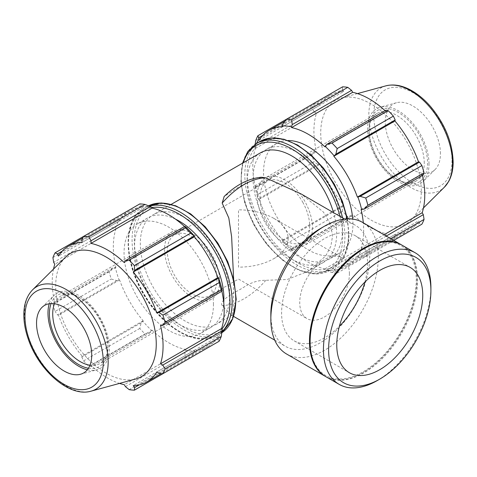 <?xml version="1.0" encoding="UTF-8"?>
<svg xmlns="http://www.w3.org/2000/svg" width="477" height="477" viewBox="0 0 477 477"><rect width="100%" height="100%" fill="white"/><g stroke="black" fill="none" stroke-linecap="round" stroke-linejoin="round"><path stroke-width="0.36" stroke-dasharray="2.38 1.79" d="M229.717 295.174A63.208 36.49 -120 0 0 202.123 231.566A63.208 36.49 -120 0 0 153.415 214.632A63.208 36.49 -120 0 0 153.415 287.619A63.208 36.49 -120 0 0 216.624 324.11A63.208 36.49 -120 0 0 229.717 295.174M233.629 279.123L233.378 309.269L232.084 315.184L231.393 315.124L222.181 305.507C219.307 301.553 228.948 295.716 236.079 291.578C245.1 287.327 251.379 280.22 265.844 280.297L287.226 279.492L308.112 271.294L325.702 255.964L330.859 246.168L332.624 235.763L330.251 223.588L323.424 212.074L301.297 194.038M261.45 177.253L241.523 185.225L224.166 196.506M260.359 152.89A63.208 36.49 -120 0 0 260.359 225.877A63.208 36.49 -120 0 0 323.567 262.368A63.208 36.49 -120 0 0 336.661 233.432A63.208 36.49 -120 0 0 333.524 212.641M255.153 144.269L254.813 147.936A79.218 45.738 60 0 1 256.578 143.392M254.813 147.936L255.38 148.472A78.377 45.249 -120 0 0 255.38 186.96L254.813 186.841L254.867 185.911L255.744 187.097A84.274 48.66 -120 0 0 257.896 194.348L258.552 199.416A79.218 45.738 60 0 1 254.813 186.841M258.552 199.416L259.083 199.404A78.377 45.249 -120 0 0 282.646 240.223L282.372 240.676L286.433 243.777A84.274 48.66 -120 0 0 291.638 249.268L292.228 250.616L291.393 250.198A79.218 45.738 60 0 1 282.372 240.676M291.393 250.198L291.572 249.644A78.377 45.249 -120 0 0 324.903 268.891L325.081 269.648L326.632 270.477L331.992 272.564A84.274 48.66 -120 0 0 337.197 273.082L335.85 271.389L334.103 270.542A79.218 45.738 60 0 1 325.081 269.648M334.103 270.542L333.828 269.773A78.377 45.249 -120 0 0 347.429 266.112A78.377 45.249 -120 0 0 357.398 256.167L357.929 256.787L360.177 257.347L365.734 256.608A84.274 48.66 -120 0 0 367.886 251.844L363.993 248.911L361.661 248.529A79.218 45.738 60 0 1 357.929 256.787M361.661 248.529L361.095 247.992A78.377 45.249 -120 0 0 363.307 222.819M288.066 140.536A63.208 36.49 -120 0 0 276.636 143.494A63.208 36.49 -120 0 0 276.636 216.48A63.208 36.49 -120 0 0 339.845 252.971A63.208 36.49 -120 0 0 352.932 224.035A63.208 36.49 -120 0 0 352.736 219.098M282.646 126.691L343.75 91.417L342.343 89.443L283.016 123.698M342.605 86.826L342.343 89.443M255.38 148.472L316.484 113.198L314.2 111.928L254.867 146.183M255.744 140.494L311.91 108.064L314.2 111.928M259.083 199.404L320.18 164.124L318.016 164.499L258.683 198.748M257.896 194.348L314.069 161.918L318.016 164.499M291.572 249.644L352.676 214.37L351.555 216.361L292.228 250.616M291.638 249.268L347.805 216.838L351.555 216.361M333.828 269.773L394.932 234.499L395.177 237.141L335.85 271.389M337.197 273.082L393.364 240.652L395.177 237.141M386.251 236.061L363.993 248.911M361.095 247.992L384.003 234.767M367.886 251.844L390.735 238.649M324.903 146.821L386.006 111.546L385.959 110.223M424.262 163.104A39.019 22.526 -120 0 0 407.233 123.841A39.019 22.526 -120 0 0 377.164 113.389A39.019 22.526 -120 0 0 369.085 131.247A39.019 22.526 -120 0 0 396.673 179.036A39.019 22.526 -120 0 0 416.182 180.968A39.019 22.526 -120 0 0 424.262 163.104M427.571 163.104A41.356 23.88 60 0 1 398.325 179.99A41.356 23.88 60 0 1 369.085 129.339A41.356 23.88 60 0 1 398.325 112.453A41.356 23.88 60 0 1 427.571 163.104M429.008 163.933A43.383 25.048 -120 0 0 412.17 122.601A43.383 25.048 -120 0 0 380.139 107.194A43.383 25.048 -120 0 0 376.633 158.746A43.383 25.048 -120 0 0 423.033 181.487A43.383 25.048 -120 0 0 429.008 163.933M360.177 257.347L419.504 223.093L421.901 224.178M419.504 223.093L418.496 220.887A78.377 45.249 60 0 1 408.527 230.832A78.377 45.249 60 0 1 394.932 234.499M326.632 270.477L385.959 236.228L388.165 240.14A84.274 48.66 -120 0 0 393.364 240.652M385.959 236.228L386.006 233.611A78.377 45.249 60 0 1 352.676 214.37M283.016 240.891L342.343 206.636L342.605 211.347A84.274 48.66 -120 0 0 347.805 216.838M342.343 206.636L343.75 204.949A78.377 45.249 60 0 1 320.18 164.124M254.867 185.911L314.2 151.656L311.91 154.667A84.274 48.66 -120 0 0 314.069 161.918M314.2 151.656L316.484 151.686A78.377 45.249 60 0 1 316.484 113.198M262.779 135.379L318.016 103.491L314.069 103.3A84.274 48.66 -120 0 0 311.91 108.064M318.016 103.491L320.18 105.023A78.377 45.249 60 0 1 330.15 95.078A78.377 45.249 60 0 1 343.75 91.417M385.112 110.712A78.377 45.249 60 0 1 386.006 111.546M423.32 174.928L422.193 174.23A78.377 45.249 60 0 1 422.467 175.423M421.286 191.021A71.103 41.052 -120 0 0 393.698 123.281A71.103 41.052 -120 0 0 341.204 98.029A71.103 41.052 -120 0 0 335.456 182.518A71.103 41.052 -120 0 0 411.502 219.79A71.103 41.052 -120 0 0 421.286 191.021M393.781 240.408L365.734 256.608M388.165 240.14L331.992 272.564M342.605 211.347L286.433 243.777M311.91 154.667L255.744 187.097M314.069 103.3L286.433 119.256M342.474 230.075A63.208 36.49 -120 0 0 314.88 166.467A63.208 36.49 -120 0 0 266.172 149.534A63.208 36.49 -120 0 0 266.172 222.52A63.208 36.49 -120 0 0 329.38 259.011A63.208 36.49 -120 0 0 342.474 230.075M357.398 256.167L418.496 220.887M324.903 268.891L386.006 233.611M282.646 240.223L343.75 204.949M255.38 186.96L316.484 151.686M259.083 140.304L320.18 105.023M361.095 209.504L422.193 174.23M440.444 153.761A39.019 22.526 -120 0 0 425.305 116.591A39.019 22.526 -120 0 0 396.5 102.734A39.019 22.526 -120 0 0 393.346 149.098A39.019 22.526 -120 0 0 435.078 169.544A39.019 22.526 -120 0 0 440.444 153.761M151.901 207.352A79.218 45.738 -120 0 0 142.879 206.458L141.138 205.611L139.791 203.917M184.521 226.521A78.377 45.249 60 0 1 185.416 227.356L185.595 226.802M222.175 290.159L221.602 290.04A78.377 45.249 60 0 1 221.877 291.232M219.092 341.27L218.299 339.254L218.436 337.322A79.218 45.738 -120 0 0 222.175 329.064M218.436 337.322L217.906 336.696A78.377 45.249 60 0 1 207.936 346.642A78.377 45.249 60 0 1 194.336 350.309L194.616 351.078L193.972 353.302L190.556 357.744A84.274 48.66 60 0 1 185.35 357.231L184.76 352.39L185.595 350.184A79.218 45.738 -120 0 0 194.616 351.078M185.595 350.184L185.416 349.42A78.377 45.249 60 0 1 152.08 330.179L150.35 332.529L144.996 333.93A84.274 48.66 60 0 1 139.791 328.438L141.138 322.798L142.879 321.212A79.218 45.738 -120 0 0 151.901 330.734M142.879 321.212L143.16 320.759A78.377 45.249 60 0 1 119.59 279.933L116.811 280.661L111.254 279.009A84.274 48.66 60 0 1 109.102 271.759L112.995 267.818L115.321 267.376A79.218 45.738 -120 0 0 119.059 279.945M115.321 267.376L115.893 267.496A78.377 45.249 60 0 1 115.893 229.008L115.321 228.471L112.995 228.089L109.102 225.156A84.274 48.66 60 0 1 111.254 220.398L116.811 219.653L119.059 220.213A79.218 45.738 -120 0 0 115.321 228.471M119.059 220.213L119.59 220.839A78.377 45.249 60 0 1 129.559 210.888A78.377 45.249 60 0 1 143.16 207.227L142.879 206.458M213.44 304.57A63.208 36.49 -120 0 0 185.851 240.963A63.208 36.49 -120 0 0 137.143 224.029A63.208 36.49 -120 0 0 137.143 297.016A63.208 36.49 -120 0 0 200.352 333.506A63.208 36.49 -120 0 0 213.44 304.57M62.189 251.188L116.811 219.653M119.59 220.839L58.486 256.113M111.254 220.398L83.624 236.348M115.893 267.496L54.789 302.77L53.668 302.072L112.995 267.818M109.102 271.759L52.929 304.189L53.668 302.072M143.16 320.759L82.056 356.033L81.811 357.052L141.138 322.798M139.791 328.438L83.624 360.868L81.811 357.052M125.433 386.644L184.76 352.39M185.416 349.42L124.312 384.7M185.35 357.231L129.184 389.655M158.972 373.509L218.299 339.254M217.906 336.696L156.808 371.977M221.602 290.04L160.505 325.314M88.448 368.25A41.356 23.88 -120 0 0 107.903 347.661A41.356 23.88 -120 0 0 78.657 297.01A41.356 23.88 -120 0 0 51.105 303.563M54.473 303.754A39.019 22.526 60 0 1 60.806 296.032A39.019 22.526 60 0 1 80.315 297.964A39.019 22.526 60 0 1 107.903 345.753L107.903 347.661M107.903 345.753A39.019 22.526 60 0 1 99.824 363.611A39.019 22.526 60 0 1 89.974 365.239M87.357 369.77A43.383 25.048 -120 0 0 96.843 369.806A43.383 25.048 -120 0 0 109.34 348.49A43.383 25.048 -120 0 0 88.233 302.651A43.383 25.048 -120 0 0 53.955 295.513A43.383 25.048 -120 0 0 49.238 303.754M65.486 257.216A71.103 41.052 -120 0 0 70.423 335.534A71.103 41.052 -120 0 0 135.784 378.971M53.513 269.082A78.377 45.249 -120 0 0 54.789 302.77M52.929 304.189A84.274 48.66 -120 0 0 55.088 311.439L111.254 279.009M116.811 280.661L57.484 314.915L55.088 311.439M57.484 314.915L58.486 315.214A78.377 45.249 -120 0 0 82.056 356.033M83.624 360.868A84.274 48.66 -120 0 0 88.823 366.36L144.996 333.93M150.35 332.529L91.024 366.777L88.823 366.36M91.024 366.777L90.982 365.454A78.377 45.249 -120 0 0 119.518 383.407M193.972 353.302L139.35 384.838M194.336 350.309L133.238 385.583M152.08 330.179L90.982 365.454M119.59 279.933L58.486 315.214M112.995 228.089L53.668 262.344M52.929 257.586L109.102 225.156M115.893 229.008L54.789 264.282M141.138 205.611L81.811 239.859M143.16 207.227L82.056 242.507M185.416 227.356L124.312 262.63M175.53 219.17A63.208 36.49 -120 0 0 147.608 217.989A63.208 36.49 -120 0 0 147.608 290.976A63.208 36.49 -120 0 0 210.816 327.466A63.208 36.49 -120 0 0 223.755 302.692M270.841 314.254A69.91 40.36 120 0 0 285.318 346.26A69.91 40.36 120 0 0 339.189 327.532A69.91 40.36 120 0 0 369.705 257.175A69.91 40.36 120 0 0 355.228 225.174A69.91 40.36 120 0 0 320.27 228.632M312.435 227.666A39.019 22.526 60 0 1 304.35 245.53A39.019 22.526 60 0 1 265.337 223.003A39.019 22.526 60 0 1 265.337 177.951A39.019 22.526 60 0 1 295.4 188.403A39.019 22.526 60 0 1 312.435 227.666M302.764 202.242A35.113 20.272 60 0 1 302.4 242.149A35.113 20.272 60 0 1 267.287 221.877A35.113 20.272 60 0 1 267.287 181.332A35.113 20.272 60 0 1 302.764 202.242M219.73 281.191A39.019 22.526 60 0 1 211.651 299.049A39.019 22.526 60 0 1 172.632 276.523A39.019 22.526 60 0 1 172.632 231.47A39.019 22.526 60 0 1 202.701 241.922A39.019 22.526 60 0 1 219.73 281.191M210.065 255.761A35.113 20.272 -120 0 0 174.588 234.851A35.113 20.272 -120 0 0 174.588 275.396A35.113 20.272 -120 0 0 209.701 295.668A35.113 20.272 -120 0 0 210.065 255.761M274.335 218.651C283.35 224.244 287.953 230.862 288.156 238.5C287.935 246.365 283.088 253.126 273.607 258.772C263.823 264.246 252.112 267.042 238.494 267.174L238.494 209.826C252.112 209.958 263.823 212.754 273.607 218.227L274.335 218.651M377.17 380.61A75.992 43.872 120 0 0 430.904 287.542M325.863 376.687A75.992 43.872 120 0 0 384.42 356.331A75.992 43.872 120 0 0 417.59 279.856A75.992 43.872 120 0 0 401.855 245.071M364.917 282.032A60.794 35.101 120 0 0 367.558 263.382A60.794 35.101 120 0 0 354.966 235.549A60.794 35.101 120 0 0 294.178 270.65A60.794 35.101 120 0 0 294.178 340.846A60.794 35.101 120 0 0 339.403 326.22M349.402 273.864A35.113 20.272 120 0 0 342.128 257.789A35.113 20.272 120 0 0 307.015 278.061A35.113 20.272 120 0 0 307.015 318.606A35.113 20.272 120 0 0 334.073 309.203A35.113 20.272 120 0 0 349.402 273.864M286.576 354.006A75.992 43.872 120 0 0 345.133 333.65A75.992 43.872 120 0 0 378.303 257.175A75.992 43.872 120 0 0 362.568 222.389M325.535 376.496A75.992 43.872 120 0 0 383.973 355.717A75.992 43.872 120 0 0 416.928 279.474A75.992 43.872 120 0 0 401.521 244.88M310.128 341.138A75.056 43.329 120 0 0 363.2 371.78A75.056 43.329 120 0 0 416.266 279.856A75.056 43.329 120 0 0 363.194 249.215M348.52 233.569A71.759 41.433 -120 0 0 272.409 138.885A71.759 41.433 -120 0 0 272.409 240.366A71.759 41.433 -120 0 0 348.52 233.569M346.862 218.871A73.321 42.334 60 0 1 348.52 234.845A73.321 42.334 60 0 1 333.334 268.408A73.321 42.334 60 0 1 260.013 226.074A73.321 42.334 60 0 1 260.013 141.413M256.411 143.494A73.321 42.334 -120 0 0 256.405 228.155A73.321 42.334 -120 0 0 329.726 270.489A73.321 42.334 -120 0 0 344.913 236.926A73.321 42.334 -120 0 0 342.593 217.876M339.97 216.361A71.759 41.433 60 0 1 342.707 236.926A71.759 41.433 60 0 1 284.578 261.33A71.759 41.433 60 0 1 243.371 162.699M385.863 85.854A59.184 34.171 -120 0 0 381.081 156.176A59.184 34.171 -120 0 0 444.373 187.199M452.005 160.433A55.368 31.965 60 0 1 393.281 165.68A55.368 31.965 60 0 1 393.281 87.38A55.368 31.965 60 0 1 452.005 160.433M149.456 206.165A73.321 42.334 -120 0 0 143.655 208.592A73.321 42.334 -120 0 0 143.655 293.254A73.321 42.334 -120 0 0 216.975 335.587A73.321 42.334 -120 0 0 221.978 331.777M222.008 328.909A71.759 41.433 60 0 1 143.327 293.444A71.759 41.433 60 0 1 151.954 207.567M221.835 332.731A73.321 42.334 60 0 1 220.577 333.506A73.321 42.334 60 0 1 147.256 291.173A73.321 42.334 60 0 1 147.256 206.511A73.321 42.334 60 0 1 148.556 205.814L143.655 208.592C121.492 220.225 123.579 265.194 146.642 299.389C166.163 330.108 198.229 347.167 216.975 335.587L221.835 332.731M235.763 298.668A71.759 41.433 -120 0 0 159.652 203.983A71.759 41.433 -120 0 0 159.652 305.465A71.759 41.433 -120 0 0 235.763 298.668M32.615 289.801A59.184 34.171 -120 0 0 36.723 354.989A59.184 34.171 -120 0 0 91.119 391.146M265.844 280.297A69.91 40.36 -60 0 1 222.181 305.507M171.249 204.341L153.415 214.632M323.567 262.368L308.106 271.294M232.084 315.184L216.624 324.11M396.673 179.036L398.325 179.99M369.085 131.247L369.085 129.339M347.435 218.848L348.979 234.207C348.818 250.64 343.607 262.04 333.334 268.408L329.726 270.489L315.613 274.06L299.27 270.423L282.372 260.102L266.613 244.224L253.603 224.452L244.713 202.868L240.879 181.719L242.531 163.182M408.527 230.832L347.429 266.112M330.15 95.078L284.948 121.176M357.47 93.593L341.204 98.029M423.475 207.918L411.502 219.79M276.636 143.494L266.172 149.534M339.845 252.971L329.38 259.011M396.5 102.734L380.139 107.194M435.078 169.544L423.033 181.487M80.315 297.964L78.657 297.01M207.936 346.642L161.214 373.616M129.559 210.888L82.837 237.862M147.608 217.989L137.143 224.029M210.816 327.466L200.352 333.506M80.482 374.266L96.843 369.806M41.91 307.456L53.955 295.513M231.393 315.124L233.67 316.442M274.728 340.143L285.318 346.26M344.638 219.056L355.228 225.174M377.164 113.389L265.337 177.951M416.182 180.968L304.35 245.53M172.632 231.47L60.806 296.032M211.651 299.049L99.824 363.611M209.701 295.668L238.494 279.051L307.015 318.606M273.607 258.772L302.4 242.149M174.588 234.851L267.287 181.332M294.178 340.846L349.355 372.704M354.966 235.549L410.148 267.406M273.607 218.227L342.128 257.789"/><path stroke-width="0.72" d="M224.166 196.506L222.181 203.077L228.817 218.001L231.637 236.896L233.629 279.123M301.297 194.038L265.844 177.867L261.45 177.253C248.511 178.41 236.055 184.855 224.071 196.596M333.524 212.641A63.208 36.49 -120 0 0 260.359 152.89L171.249 204.341M283.016 123.698L282.372 125.922A79.218 45.738 60 0 1 291.393 126.816L292.228 124.61L291.638 119.769A84.274 48.66 -120 0 0 286.433 119.256L283.016 123.698M282.372 125.922L282.646 126.691A78.377 45.249 -120 0 0 269.052 130.358A78.377 45.249 -120 0 0 259.083 140.304L258.552 139.678L258.683 137.746L257.896 135.73A84.274 48.66 -120 0 0 255.744 140.494L255.153 144.269M256.578 143.392A79.218 45.738 60 0 1 258.552 139.678M363.307 222.819A78.377 45.249 -120 0 0 361.095 209.504L363.993 209.182L367.886 205.241A84.274 48.66 -120 0 0 365.734 197.991L360.177 196.339L357.929 197.055A79.218 45.738 60 0 1 361.661 209.63M357.929 197.055L357.398 197.067A78.377 45.249 -120 0 0 333.828 156.241L335.85 154.202L337.197 148.562A84.274 48.66 -120 0 0 331.992 143.07L326.632 144.477L325.081 146.266A79.218 45.738 60 0 1 334.103 155.794M325.081 146.266L324.903 146.821A78.377 45.249 -120 0 0 291.572 127.58L291.393 126.816M352.736 219.098A63.208 36.49 -120 0 0 288.066 140.536M257.896 135.73L342.605 86.826A84.274 48.66 -120 0 1 347.805 87.345L291.638 119.769M384.003 234.767L422.193 212.718L423.32 214.656L386.251 236.061M390.735 238.649L424.059 219.414L423.32 214.656M365.734 197.991L421.901 165.561L419.504 162.085L360.177 196.339M363.993 209.182L423.32 174.928L424.059 172.811L367.886 205.241M424.059 172.811A84.274 48.66 -120 0 0 421.901 165.561M331.992 143.07L388.165 110.64L385.959 110.223L326.632 144.477M393.781 240.408L421.901 224.178A84.274 48.66 -120 0 0 424.059 219.414M292.228 124.61L351.555 90.356L347.805 87.345M351.555 90.356L352.676 92.299A78.377 45.249 60 0 1 385.112 110.712M335.85 154.202L395.177 119.948L393.364 116.132A84.274 48.66 -120 0 0 388.165 110.64M395.177 119.948L394.932 120.967A78.377 45.249 60 0 1 418.496 161.786L419.504 162.085M422.467 175.423A78.377 45.249 60 0 1 424.763 194.956A78.377 45.249 60 0 1 422.193 212.718M258.683 137.746L262.779 135.379M393.364 116.132L337.197 148.562M291.572 127.58L352.676 92.299M333.828 156.241L394.932 120.967M357.398 197.067L418.496 161.786M144.996 204.436L88.823 236.866A84.274 48.66 -120 0 0 83.624 236.348L139.791 203.917A84.274 48.66 60 0 1 144.996 204.436L150.35 206.523L151.901 207.352L152.08 208.115A78.377 45.249 60 0 1 184.521 226.521M194.616 236.324A79.218 45.738 -120 0 0 185.595 226.802L184.76 226.384L185.35 227.732A84.274 48.66 60 0 1 190.556 233.229L194.616 236.324L194.336 236.777A78.377 45.249 60 0 1 217.906 277.602L218.436 277.59L219.092 282.652A84.274 48.66 60 0 1 221.245 289.903L222.115 291.089L222.175 290.159A79.218 45.738 -120 0 0 218.436 277.59M221.877 291.232A78.377 45.249 60 0 1 221.602 328.528L222.175 329.064L222.115 330.823L221.245 336.506A84.274 48.66 60 0 1 219.092 341.27L162.919 373.7L158.972 373.509L156.808 371.977A78.377 45.249 -120 0 1 146.838 381.922A78.377 45.249 -120 0 1 133.238 385.583L134.645 387.557L134.383 390.174L190.556 357.744M152.08 208.115L90.982 243.389L91.024 240.772L150.35 206.523M88.823 236.866L91.024 240.772M57.484 253.907L55.088 252.822L83.624 236.348L81.811 239.859L82.056 242.507A78.377 45.249 -120 0 0 68.461 246.168A78.377 45.249 -120 0 0 58.486 256.113L57.484 253.907L62.189 251.188M119.518 383.407A78.377 45.249 -120 0 0 124.312 384.7L125.433 386.644L129.184 389.655A84.274 48.66 -120 0 0 134.383 390.174M221.602 328.528L160.505 363.802A78.377 45.249 -120 0 0 163.068 346.04A78.377 45.249 -120 0 0 160.505 325.314L162.788 325.344L222.115 291.089M221.245 289.903L165.078 322.333L162.788 325.344M194.336 236.777L133.238 272.051L134.645 270.364L193.972 236.109M190.556 233.229L134.383 265.653L134.645 270.364M51.105 303.563A41.356 23.88 -120 0 0 57.979 342.719A41.356 23.88 -120 0 0 88.448 368.25M89.974 365.239A39.019 22.526 60 0 1 60.806 341.085A39.019 22.526 60 0 1 54.473 303.754M49.238 303.754A43.383 25.048 -120 0 0 56.966 343.303A43.383 25.048 -120 0 0 87.357 369.77M222.115 330.823L162.788 365.072L165.078 368.936L221.245 336.506M162.788 365.072L160.505 363.802M91.119 391.146L135.784 378.971A71.103 41.052 -120 0 0 156.253 344.036A71.103 41.052 -120 0 0 121.665 268.903A71.103 41.052 -120 0 0 65.486 257.216L32.615 289.801C26.986 295.627 24.065 303.616 23.85 313.765C23.707 321.713 25.156 330.09 28.197 338.891C38.691 370.54 69.529 397.729 91.119 391.146A59.184 34.171 -120 0 0 108.166 362.067A59.184 34.171 -120 0 0 79.373 299.532A59.184 34.171 -120 0 0 32.615 289.801M165.078 322.333A84.274 48.66 -120 0 0 162.919 315.082L219.092 282.652M218.299 278.252L158.972 312.501L162.919 315.082M158.972 312.501L156.808 312.876A78.377 45.249 -120 0 0 133.238 272.051M134.383 265.653A84.274 48.66 -120 0 0 129.184 260.162L185.35 227.732M184.76 226.384L125.433 260.639L129.184 260.162M125.433 260.639L124.312 262.63A78.377 45.249 -120 0 0 90.982 243.389M55.088 252.822A84.274 48.66 -120 0 0 52.929 257.586L53.668 262.344L54.789 264.282A78.377 45.249 -120 0 0 53.513 269.082M162.919 373.7A84.274 48.66 -120 0 0 165.078 368.936M139.35 384.838L134.645 387.557M217.906 277.602L156.808 312.876M223.755 302.692A63.208 36.49 -120 0 0 223.904 298.53A63.208 36.49 -120 0 0 175.53 219.17M91.721 355.097A39.019 22.526 -120 0 0 72.737 313.872A39.019 22.526 -120 0 0 41.91 307.456A39.019 22.526 -120 0 0 44.623 350.434A39.019 22.526 -120 0 0 80.482 374.266A39.019 22.526 -120 0 0 91.721 355.097M401.521 244.88A75.992 43.872 120 0 0 401.193 244.689L362.568 222.389A75.992 43.872 120 0 0 324.569 226.152L320.27 228.632A69.91 40.36 120 0 0 270.841 314.254L270.841 319.22A75.992 43.872 120 0 0 286.576 354.006L325.201 376.305A75.992 43.872 120 0 0 325.535 376.496M430.904 287.542A75.992 43.872 120 0 0 415.163 252.756A75.992 43.872 120 0 0 339.177 296.628A75.992 43.872 120 0 0 339.177 384.373A75.992 43.872 120 0 0 377.17 380.61L379.752 379.12A72.343 41.767 -60 0 1 328.599 349.587A72.343 41.767 -60 0 1 379.752 260.985A72.343 41.767 -60 0 1 430.904 290.523L430.904 287.542M430.904 290.523A72.343 41.767 -60 0 1 379.752 379.12M415.163 252.756L401.855 245.071A75.992 43.872 120 0 0 363.856 248.833A75.992 43.872 120 0 0 310.128 341.902A75.992 43.872 120 0 0 325.863 376.687L339.177 384.373M422.735 295.239A60.794 35.101 120 0 0 410.148 267.406A60.794 35.101 120 0 0 349.355 302.507A60.794 35.101 120 0 0 349.355 372.704A60.794 35.101 120 0 0 396.202 356.414A60.794 35.101 120 0 0 422.735 295.239M339.403 326.22A60.794 35.101 120 0 0 364.917 282.032M324.569 226.152A75.992 43.872 120 0 0 270.841 319.22M401.193 244.689A75.992 43.872 120 0 0 325.201 288.561A75.992 43.872 120 0 0 325.201 376.305M363.856 248.833L363.194 249.215A75.056 43.329 120 0 0 310.128 341.138L310.128 341.902M347.435 218.848L342.438 201.372L334.317 184.128L323.633 168.303L311.117 154.971L297.612 145.056L284.006 139.242L271.174 137.966L260.013 141.413A73.321 42.334 60 0 1 310.3 155.013A73.321 42.334 60 0 1 346.862 218.871M342.593 217.876A73.321 42.334 -120 0 0 256.411 143.494L247.843 151.436L242.531 163.182M243.371 162.699A71.759 41.433 60 0 1 291.006 148.496A71.759 41.433 60 0 1 339.97 216.361M452.518 163.253A59.184 34.171 -120 0 0 429.556 106.872A59.184 34.171 -120 0 0 385.863 85.854C393.722 83.898 402.099 85.359 410.995 90.248C417.953 94.1 424.476 99.544 430.582 106.574C444.987 123.966 452.506 142.45 453.15 162.031C453.156 169.502 451.683 175.959 448.732 181.385L444.373 187.199A59.184 34.171 -120 0 0 452.518 163.253M221.978 331.777A73.321 42.334 -120 0 0 232.156 302.024A73.321 42.334 -120 0 0 203.637 232.09A73.321 42.334 -120 0 0 149.456 206.165M151.954 207.567A71.759 41.433 60 0 1 203.619 235.453A71.759 41.433 60 0 1 229.95 302.024A71.759 41.433 60 0 1 222.008 328.909M235.763 299.944A73.321 42.334 60 0 1 221.835 332.731L232.532 319.423L236.222 299.306L234.052 280.941L227.75 261.676L217.834 243.085L205.128 226.718L190.687 213.923L175.655 205.76L161.22 202.94L148.556 205.814A73.321 42.334 60 0 1 204.591 227.04A73.321 42.334 60 0 1 235.763 299.944M103.276 361.769A55.368 31.965 60 0 1 44.552 367.016A55.368 31.965 60 0 1 44.552 288.716A55.368 31.965 60 0 1 103.276 361.769M222.181 203.077A69.91 40.36 -60 0 1 265.844 177.867M260.013 141.413L256.411 143.494M284.948 121.176L269.052 130.358M385.863 85.854L357.47 93.593M444.373 187.199L423.475 207.918M161.214 373.616L146.838 381.922M82.837 237.862L68.461 246.168M233.67 316.442L274.728 340.143M301.303 194.038L344.638 219.056"/></g></svg>
